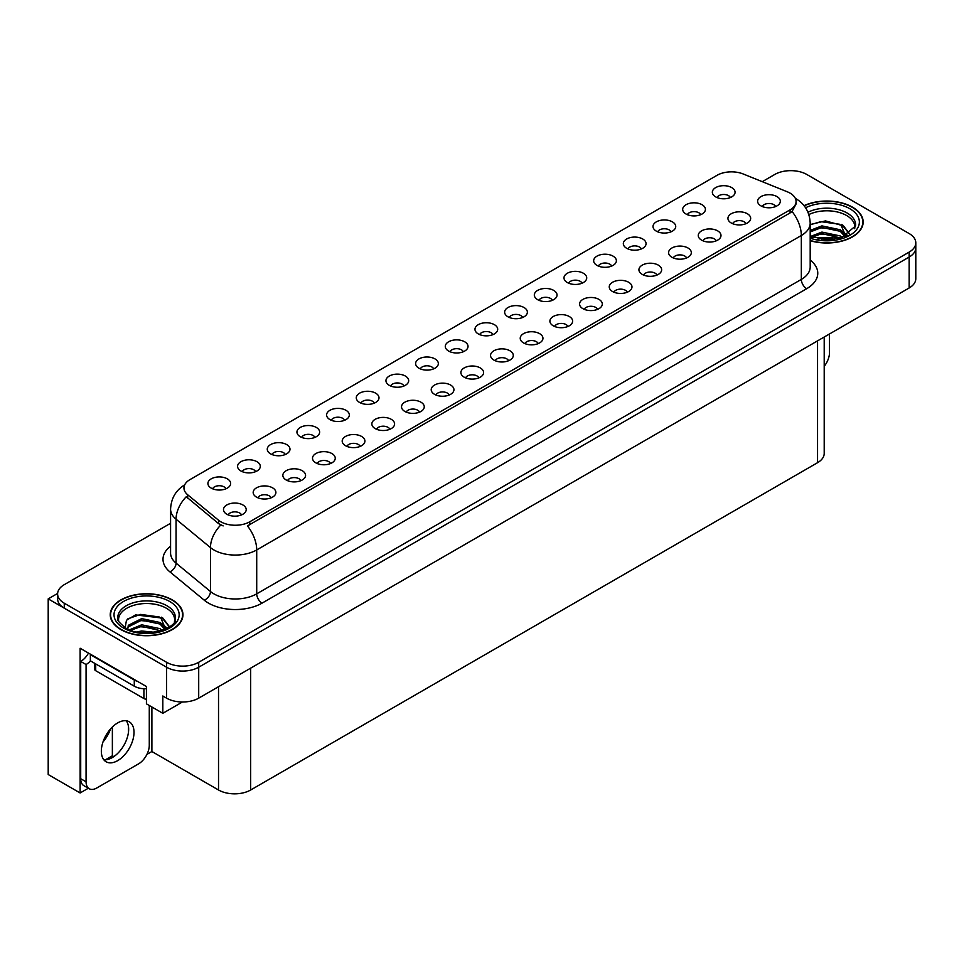 <?xml version="1.0" encoding="UTF-8"?>
<svg xmlns="http://www.w3.org/2000/svg" width="964" height="964" viewBox="0 0 964 964"><rect width="100%" height="100%" fill="white"/><g stroke="black" fill="none" stroke-linecap="round" stroke-linejoin="round"><path stroke-width="1.45" d="M344.618 420.268A6.82 3.94 0 0 0 342.786 418.352A6.82 3.94 0 0 0 336.075 417.352A6.82 3.94 0 0 0 331.315 420.268M346.004 410.315A11.363 6.555 0 0 0 331.435 409.579A11.363 6.555 0 0 0 327.676 417.737A11.363 6.555 0 0 0 329.929 419.593A11.363 6.555 0 0 0 348.257 417.737A11.363 6.555 0 0 0 346.004 410.315M730.363 197.56A6.82 3.94 0 0 0 728.531 195.644A6.82 3.94 0 0 0 721.819 194.644A6.82 3.94 0 0 0 717.059 197.56M731.748 187.606A11.363 6.555 0 0 0 717.192 186.871A11.363 6.555 0 0 0 713.42 195.029A11.363 6.555 0 0 0 715.686 196.885A11.363 6.555 0 0 0 734.002 195.029A11.363 6.555 0 0 0 731.748 187.606M716.276 240.819A6.82 3.94 0 0 0 714.445 238.903A6.82 3.94 0 0 0 707.733 237.903A6.82 3.94 0 0 0 702.973 240.819M717.662 230.866A11.363 6.555 0 0 0 703.105 230.131A11.363 6.555 0 0 0 699.334 238.289A11.363 6.555 0 0 0 701.599 240.144A11.363 6.555 0 0 0 719.915 238.289A11.363 6.555 0 0 0 717.662 230.866M374.285 403.145A6.82 3.94 0 0 0 372.466 401.217A6.82 3.94 0 0 0 365.742 400.229A6.82 3.94 0 0 0 360.994 403.145M375.671 393.179A11.363 6.555 0 0 0 361.114 392.444A11.363 6.555 0 0 0 357.355 400.602A11.363 6.555 0 0 0 359.608 402.458A11.363 6.555 0 0 0 377.924 400.602A11.363 6.555 0 0 0 375.671 393.179M627.263 292.213A6.82 3.94 0 0 0 625.431 290.297A6.82 3.94 0 0 0 618.719 289.296A6.82 3.94 0 0 0 613.96 292.213M628.649 282.259A11.363 6.555 0 0 0 614.08 281.524A11.363 6.555 0 0 0 610.32 289.682A11.363 6.555 0 0 0 612.574 291.538A11.363 6.555 0 0 0 630.902 289.682A11.363 6.555 0 0 0 628.649 282.259M552.324 300.346A6.82 3.94 0 0 0 550.492 298.43A6.82 3.94 0 0 0 543.78 297.43A6.82 3.94 0 0 0 539.033 300.346M553.71 290.393A11.363 6.555 0 0 0 539.153 289.658A11.363 6.555 0 0 0 535.394 297.816A11.363 6.555 0 0 0 537.647 299.671A11.363 6.555 0 0 0 555.963 297.816A11.363 6.555 0 0 0 553.71 290.393M449.224 395.011A6.82 3.94 0 0 0 447.392 393.083A6.82 3.94 0 0 0 440.681 392.095A6.82 3.94 0 0 0 435.921 395.011M450.61 385.046A11.363 6.555 0 0 0 436.041 384.323A11.363 6.555 0 0 0 432.282 392.469A11.363 6.555 0 0 0 434.535 394.324A11.363 6.555 0 0 0 452.863 392.469A11.363 6.555 0 0 0 450.61 385.046M641.349 248.953A6.82 3.94 0 0 0 639.518 247.037A6.82 3.94 0 0 0 632.806 246.037A6.82 3.94 0 0 0 628.046 248.953M642.735 239A11.363 6.555 0 0 0 628.166 238.265A11.363 6.555 0 0 0 624.407 246.423A11.363 6.555 0 0 0 626.66 248.278A11.363 6.555 0 0 0 644.988 246.423A11.363 6.555 0 0 0 642.735 239M538.237 343.606A6.82 3.94 0 0 0 536.406 341.69A6.82 3.94 0 0 0 529.694 340.702A6.82 3.94 0 0 0 524.946 343.606M539.623 333.652A11.363 6.555 0 0 0 525.067 332.917A11.363 6.555 0 0 0 521.307 341.075A11.363 6.555 0 0 0 523.56 342.931A11.363 6.555 0 0 0 541.876 341.075A11.363 6.555 0 0 0 539.623 333.652M582.003 283.223A6.82 3.94 0 0 0 580.171 281.295A6.82 3.94 0 0 0 573.46 280.307A6.82 3.94 0 0 0 568.7 283.223M583.389 273.258A11.363 6.555 0 0 0 568.82 272.535A11.363 6.555 0 0 0 565.061 280.681A11.363 6.555 0 0 0 567.314 282.536A11.363 6.555 0 0 0 585.642 280.681A11.363 6.555 0 0 0 583.389 273.258M478.891 377.876A6.82 3.94 0 0 0 477.06 375.96A6.82 3.94 0 0 0 470.348 374.96A6.82 3.94 0 0 0 465.6 377.876M480.277 367.923A11.363 6.555 0 0 0 465.72 367.188A11.363 6.555 0 0 0 461.961 375.333A11.363 6.555 0 0 0 464.214 377.189A11.363 6.555 0 0 0 482.53 375.333A11.363 6.555 0 0 0 480.277 367.923M671.016 231.818A6.82 3.94 0 0 0 669.185 229.902A6.82 3.94 0 0 0 662.473 228.914A6.82 3.94 0 0 0 657.713 231.818M672.402 221.865A11.363 6.555 0 0 0 657.846 221.13A11.363 6.555 0 0 0 654.086 229.287A11.363 6.555 0 0 0 656.339 231.143A11.363 6.555 0 0 0 674.655 229.287A11.363 6.555 0 0 0 672.402 221.865M567.917 326.483A6.82 3.94 0 0 0 566.085 324.567A6.82 3.94 0 0 0 559.373 323.567A6.82 3.94 0 0 0 554.613 326.483M569.302 316.517A11.363 6.555 0 0 0 554.734 315.794A11.363 6.555 0 0 0 550.974 323.94A11.363 6.555 0 0 0 553.228 325.796A11.363 6.555 0 0 0 571.556 323.94A11.363 6.555 0 0 0 569.302 316.517M255.593 471.661A6.82 3.94 0 0 0 253.773 469.745A6.82 3.94 0 0 0 247.049 468.745A6.82 3.94 0 0 0 242.301 471.661M256.978 461.708A11.363 6.555 0 0 0 242.422 460.973A11.363 6.555 0 0 0 238.662 469.131A11.363 6.555 0 0 0 240.916 470.986A11.363 6.555 0 0 0 259.232 469.131A11.363 6.555 0 0 0 256.978 461.708M403.964 386.01A6.82 3.94 0 0 0 402.133 384.094A6.82 3.94 0 0 0 395.421 383.094A6.82 3.94 0 0 0 390.661 386.01M405.35 376.044A11.363 6.555 0 0 0 390.782 375.321A11.363 6.555 0 0 0 387.022 383.467A11.363 6.555 0 0 0 389.275 385.323A11.363 6.555 0 0 0 407.603 383.467A11.363 6.555 0 0 0 405.35 376.044M271.185 497.798A6.82 3.94 0 0 0 269.354 495.882A6.82 3.94 0 0 0 262.642 494.881A6.82 3.94 0 0 0 257.882 497.798M272.571 487.832A11.363 6.555 0 0 0 258.015 487.109A11.363 6.555 0 0 0 254.243 495.255A11.363 6.555 0 0 0 256.496 497.111A11.363 6.555 0 0 0 274.824 495.255A11.363 6.555 0 0 0 272.571 487.832M492.978 334.616A6.82 3.94 0 0 0 491.146 332.701A6.82 3.94 0 0 0 484.434 331.7A6.82 3.94 0 0 0 479.686 334.616M494.363 324.651A11.363 6.555 0 0 0 479.807 323.928A11.363 6.555 0 0 0 476.047 332.074A11.363 6.555 0 0 0 478.301 333.93A11.363 6.555 0 0 0 496.617 332.074A11.363 6.555 0 0 0 494.363 324.651M330.532 463.527A6.82 3.94 0 0 0 328.7 461.611A6.82 3.94 0 0 0 321.988 460.623A6.82 3.94 0 0 0 317.228 463.527M331.917 453.574A11.363 6.555 0 0 0 317.349 452.839A11.363 6.555 0 0 0 313.589 460.997A11.363 6.555 0 0 0 315.843 462.853A11.363 6.555 0 0 0 334.171 460.997A11.363 6.555 0 0 0 331.917 453.574M419.545 412.134A6.82 3.94 0 0 0 417.725 410.218A6.82 3.94 0 0 0 411.001 409.218A6.82 3.94 0 0 0 406.254 412.134M420.931 402.181A11.363 6.555 0 0 0 406.374 401.446A11.363 6.555 0 0 0 402.615 409.604A11.363 6.555 0 0 0 404.868 411.459A11.363 6.555 0 0 0 423.184 409.604A11.363 6.555 0 0 0 420.931 402.181M522.657 317.481A6.82 3.94 0 0 0 520.825 315.565A6.82 3.94 0 0 0 514.113 314.565A6.82 3.94 0 0 0 509.353 317.481M524.042 307.528A11.363 6.555 0 0 0 509.474 306.793A11.363 6.555 0 0 0 505.714 314.951A11.363 6.555 0 0 0 507.968 316.807A11.363 6.555 0 0 0 526.296 314.951A11.363 6.555 0 0 0 524.042 307.528M360.199 446.404A6.82 3.94 0 0 0 358.379 444.488A6.82 3.94 0 0 0 351.655 443.488A6.82 3.94 0 0 0 346.907 446.404M361.584 436.439A11.363 6.555 0 0 0 347.028 435.716A11.363 6.555 0 0 0 343.268 443.862A11.363 6.555 0 0 0 345.522 445.717A11.363 6.555 0 0 0 363.838 443.862A11.363 6.555 0 0 0 361.584 436.439M611.67 266.088A6.82 3.94 0 0 0 609.838 264.172A6.82 3.94 0 0 0 603.127 263.172A6.82 3.94 0 0 0 598.379 266.088M613.056 256.135A11.363 6.555 0 0 0 598.499 255.4A11.363 6.555 0 0 0 594.74 263.546A11.363 6.555 0 0 0 596.993 265.401A11.363 6.555 0 0 0 615.309 263.546A11.363 6.555 0 0 0 613.056 256.135M508.57 360.741A6.82 3.94 0 0 0 506.739 358.825A6.82 3.94 0 0 0 500.027 357.825A6.82 3.94 0 0 0 495.267 360.741M509.956 350.788A11.363 6.555 0 0 0 495.388 350.053A11.363 6.555 0 0 0 491.628 358.21A11.363 6.555 0 0 0 493.881 360.066A11.363 6.555 0 0 0 512.209 358.21A11.363 6.555 0 0 0 509.956 350.788M433.631 368.875A6.82 3.94 0 0 0 431.812 366.959A6.82 3.94 0 0 0 425.088 365.959A6.82 3.94 0 0 0 420.34 368.875M435.017 358.921A11.363 6.555 0 0 0 420.461 358.186A11.363 6.555 0 0 0 416.701 366.344A11.363 6.555 0 0 0 418.954 368.2A11.363 6.555 0 0 0 437.27 366.344A11.363 6.555 0 0 0 435.017 358.921M745.955 223.696A6.82 3.94 0 0 0 744.124 221.768A6.82 3.94 0 0 0 737.4 220.78A6.82 3.94 0 0 0 732.652 223.696M747.341 213.731A11.363 6.555 0 0 0 732.773 213.008A11.363 6.555 0 0 0 729.013 221.154A11.363 6.555 0 0 0 731.266 223.009A11.363 6.555 0 0 0 749.594 221.154A11.363 6.555 0 0 0 747.341 213.731M389.878 429.269A6.82 3.94 0 0 0 388.046 427.353A6.82 3.94 0 0 0 381.334 426.353A6.82 3.94 0 0 0 376.575 429.269M391.264 419.316A11.363 6.555 0 0 0 376.695 418.581A11.363 6.555 0 0 0 372.935 426.739A11.363 6.555 0 0 0 375.189 428.594A11.363 6.555 0 0 0 393.517 426.739A11.363 6.555 0 0 0 391.264 419.316M225.925 488.796A6.82 3.94 0 0 0 224.094 486.88A6.82 3.94 0 0 0 217.382 485.88A6.82 3.94 0 0 0 212.622 488.796M227.311 478.843A11.363 6.555 0 0 0 212.755 478.108A11.363 6.555 0 0 0 208.983 486.266A11.363 6.555 0 0 0 211.237 488.121A11.363 6.555 0 0 0 229.565 486.266A11.363 6.555 0 0 0 227.311 478.843M314.939 437.403A6.82 3.94 0 0 0 313.119 435.487A6.82 3.94 0 0 0 306.395 434.487A6.82 3.94 0 0 0 301.648 437.403M316.325 427.45A11.363 6.555 0 0 0 301.768 426.715A11.363 6.555 0 0 0 298.009 434.86A11.363 6.555 0 0 0 300.262 436.716A11.363 6.555 0 0 0 318.578 434.86A11.363 6.555 0 0 0 316.325 427.45M241.506 514.933A6.82 3.94 0 0 0 239.687 513.005A6.82 3.94 0 0 0 232.963 512.017A6.82 3.94 0 0 0 228.215 514.933M242.892 504.967A11.363 6.555 0 0 0 228.335 504.232A11.363 6.555 0 0 0 224.576 512.39A11.363 6.555 0 0 0 226.829 514.246A11.363 6.555 0 0 0 245.145 512.39A11.363 6.555 0 0 0 242.892 504.967M775.622 206.561A6.82 3.94 0 0 0 773.791 204.645A6.82 3.94 0 0 0 767.079 203.645A6.82 3.94 0 0 0 762.319 206.561M777.008 196.608A11.363 6.555 0 0 0 762.452 195.873A11.363 6.555 0 0 0 758.68 204.019A11.363 6.555 0 0 0 760.945 205.874A11.363 6.555 0 0 0 779.261 204.019A11.363 6.555 0 0 0 777.008 196.608M463.31 351.74A6.82 3.94 0 0 0 461.479 349.824A6.82 3.94 0 0 0 454.767 348.835A6.82 3.94 0 0 0 450.007 351.74M464.696 341.786A11.363 6.555 0 0 0 450.128 341.051A11.363 6.555 0 0 0 446.368 349.209A11.363 6.555 0 0 0 448.622 351.065A11.363 6.555 0 0 0 466.95 349.209A11.363 6.555 0 0 0 464.696 341.786M300.852 480.662A6.82 3.94 0 0 0 299.033 478.747A6.82 3.94 0 0 0 292.309 477.746A6.82 3.94 0 0 0 287.561 480.662M302.238 470.709A11.363 6.555 0 0 0 287.682 469.974A11.363 6.555 0 0 0 283.922 478.132A11.363 6.555 0 0 0 286.175 479.988A11.363 6.555 0 0 0 304.491 478.132A11.363 6.555 0 0 0 302.238 470.709M700.695 214.695A6.82 3.94 0 0 0 698.864 212.779A6.82 3.94 0 0 0 692.152 211.779A6.82 3.94 0 0 0 687.392 214.695M702.081 204.73A11.363 6.555 0 0 0 687.513 204.007A11.363 6.555 0 0 0 683.753 212.152A11.363 6.555 0 0 0 686.006 214.008A11.363 6.555 0 0 0 704.335 212.152A11.363 6.555 0 0 0 702.081 204.73M597.584 309.348A6.82 3.94 0 0 0 595.752 307.432A6.82 3.94 0 0 0 589.04 306.432A6.82 3.94 0 0 0 584.28 309.348M598.969 299.394A11.363 6.555 0 0 0 584.413 298.659A11.363 6.555 0 0 0 580.653 306.817A11.363 6.555 0 0 0 582.907 308.673A11.363 6.555 0 0 0 601.223 306.817A11.363 6.555 0 0 0 598.969 299.394M285.272 454.538A6.82 3.94 0 0 0 283.44 452.622A6.82 3.94 0 0 0 276.728 451.622A6.82 3.94 0 0 0 271.969 454.538M286.657 444.573A11.363 6.555 0 0 0 272.101 443.85A11.363 6.555 0 0 0 268.329 451.996A11.363 6.555 0 0 0 270.583 453.851A11.363 6.555 0 0 0 288.911 451.996A11.363 6.555 0 0 0 286.657 444.573M686.609 257.954A6.82 3.94 0 0 0 684.777 256.038A6.82 3.94 0 0 0 678.066 255.038A6.82 3.94 0 0 0 673.306 257.954M687.995 248.001A11.363 6.555 0 0 0 673.426 247.266A11.363 6.555 0 0 0 669.667 255.424A11.363 6.555 0 0 0 671.92 257.28A11.363 6.555 0 0 0 690.248 255.424A11.363 6.555 0 0 0 687.995 248.001M656.93 275.089A6.82 3.94 0 0 0 655.098 273.173A6.82 3.94 0 0 0 648.386 272.173A6.82 3.94 0 0 0 643.627 275.089M658.316 265.124A11.363 6.555 0 0 0 643.759 264.401A11.363 6.555 0 0 0 640 272.547A11.363 6.555 0 0 0 642.253 274.403A11.363 6.555 0 0 0 660.569 272.547A11.363 6.555 0 0 0 658.316 265.124M790.082 193.137A20.449 11.809 0 0 0 787.347 191.812L743.244 173.99A20.449 11.809 0 0 0 717.047 175.303L189.944 479.626A20.449 11.809 0 0 0 183.955 487.977A20.449 11.809 0 0 0 187.655 494.749L218.539 520.211A20.449 11.809 0 0 0 249.748 521.789L790.082 209.839A20.449 11.809 0 0 0 796.071 201.488A20.449 11.809 0 0 0 790.082 193.137M791.637 170.664L789.914 170.664M57.623 593.438L48.2 598.885L166.567 667.221A22.726 13.122 0 0 0 198.705 667.221L909.148 257.063A22.726 13.122 0 0 0 915.8 247.784A22.726 13.122 0 0 1 909.148 257.063L198.705 667.221A22.726 13.122 0 0 1 166.567 667.221L64.263 608.163A22.726 13.122 0 0 1 57.611 598.885L57.611 593.932A22.726 13.122 0 0 0 64.263 603.211L166.567 662.28A22.726 13.122 0 0 0 198.705 662.28L909.148 252.11A22.726 13.122 0 0 0 915.8 242.832A22.726 13.122 0 0 0 909.148 233.553L806.844 174.496A22.726 13.122 0 0 0 774.707 174.496L762.259 181.678M88.326 788.227L80.12 792.962L80.12 648.242L146.432 686.525L146.432 703.841L162.82 713.3L162.82 695.984L166.567 698.153A22.726 13.122 0 0 0 198.705 698.153L909.148 287.983A22.726 13.122 0 0 0 915.8 278.704L915.8 242.832M182.413 701.997L162.82 713.3M80.12 792.962L48.2 774.538L48.2 598.885M824.208 337.014L824.208 453.429A22.726 13.122 180 0 1 817.556 462.696L250.664 789.998A22.726 13.122 180 0 1 218.527 789.998L151.89 751.522L151.89 706.998M128.429 732.423L128.429 726.338M151.89 751.522L146.926 754.402M105.474 759.765L112.366 755.788L113.8 756.62M102.979 741.991A24.245 13.99 120 0 0 110.511 728.965M112.366 755.788L112.366 727.001M810.194 240.687A36.355 20.991 0 0 0 863.178 222.021A36.355 20.991 0 0 0 852.525 207.176A36.355 20.991 0 0 0 804.048 205.657M172.303 599.909A36.355 20.991 0 0 0 132.683 595.354A36.355 20.991 0 0 0 110.233 614.743A36.355 20.991 0 0 0 120.886 629.588A36.355 20.991 0 0 0 160.506 634.143A36.355 20.991 0 0 0 182.955 614.743A36.355 20.991 0 0 0 172.303 599.909M796.071 201.488L796.071 203.994L792.059 211.478L790.082 212.923L247.447 525.91A26.51 15.303 60 0 1 256.713 549.938A30.294 17.497 180 0 1 213.863 549.938A30.294 17.497 180 0 1 210.465 547.6L176.063 519.222A30.294 17.497 180 0 1 170.58 509.185L170.58 553.107A30.294 17.497 0 0 0 176.063 563.133L210.465 591.51A30.294 17.497 0 0 0 213.863 593.848A30.294 17.497 0 0 0 256.713 593.848L801.325 279.415A30.294 17.497 0 0 0 810.194 267.052L810.194 223.13A30.294 17.497 180 0 1 801.325 235.505A26.51 15.303 -120 0 0 792.059 211.478M223.13 525.91L218.539 523.585L186.281 496.725A26.51 17.738 129.5 0 0 176.063 519.222L176.063 563.133A7.579 5.061 -50.5 0 1 169.857 571.833A37.873 21.871 180 0 1 170.58 546.166M170.58 523.283L64.263 584.666A22.726 13.122 0 0 0 57.611 593.932M829.498 333.966L829.498 352.583A15.147 8.748 -60 0 1 824.208 366.308M117.668 760.644A23.1 13.339 120 0 0 132.767 740.292A23.1 13.339 120 0 0 129.224 721.771A23.1 13.339 120 0 0 117.668 722.916A23.1 13.339 120 0 0 102.582 743.28A23.1 13.339 120 0 0 106.112 761.789A23.1 13.339 120 0 0 117.668 760.644M126.224 720.771A23.1 13.339 -60 0 1 126.573 739.665A23.1 13.339 -60 0 1 112.318 757.559A23.1 13.339 -60 0 1 103.751 759.704M149.275 705.479L149.275 745.305A15.147 8.748 -60 0 1 138.563 763.862L96.786 787.986A15.147 8.748 -60 0 1 89.206 788.733A15.147 8.748 -60 0 1 86.073 781.804L86.073 664.533L80.711 661.449A15.147 8.748 120 0 0 88.495 653.074M90.471 660.894A15.147 8.748 -60 0 1 86.073 664.533M89.206 788.733L83.844 785.648A15.147 8.748 -60 0 1 80.711 778.707L80.711 661.449M137.695 681.476A15.147 8.748 180 0 1 134.273 679.994L90.351 654.64A15.147 8.748 0 0 0 90.809 654.411M134.273 679.994L134.273 686.187A15.147 8.748 0 0 0 146.432 688.706M90.351 654.64L90.351 660.822L134.273 686.187M808.844 214.562A28.028 16.183 180 0 1 846.633 215.526A28.028 16.183 180 0 1 854.682 228.721M845.814 236.252L841.054 225.19L825.473 220.901L810.194 224.564M804.205 205.862A35.981 20.774 180 0 1 852.26 207.332A35.981 20.774 180 0 1 862.804 222.021A35.981 20.774 180 0 1 810.194 240.446M817.026 239.193L821.918 238.265L834.619 239.542M821.473 239.855L830.112 240.024M810.194 236.59L821.918 232.083L840.21 235.939L842.416 237.638M810.905 237.518L821.918 233.625L841.066 238.072M810.194 230.408L821.918 225.889L840.21 229.757L845.524 236.385M810.194 231.95L821.918 227.444L840.21 231.3L845.054 236.59M810.194 224.769L820.858 221.672L839.463 224.238M841.15 225.034L843.114 226.142L849.573 234.119M815.327 228.926L820.858 227.853L835.655 229.071M843.5 232.577L847.043 235.638M815.327 235.12L820.858 234.047L835.655 235.252M823.449 240.024L828.269 240.108M841.5 224.443L843.114 225.371L849.718 234.011M841.319 230.529L847.489 235.397M118.729 621.455A28.028 16.183 180 0 1 134.478 605.103A28.028 16.183 180 0 1 166.411 608.26A28.028 16.183 180 0 1 174.448 621.455M165.591 628.974L160.831 617.912L135.562 614.899L126.465 620.274L125.151 627.684M172.038 600.054A35.981 20.774 180 0 1 182.57 614.743A35.981 20.774 180 0 1 160.361 633.938A35.981 20.774 180 0 1 121.151 629.432A35.981 20.774 180 0 1 110.607 614.743A35.981 20.774 180 0 1 132.827 595.559A35.981 20.774 180 0 1 172.038 600.054M136.804 631.926L141.696 630.986L154.397 632.276M141.25 632.589L149.89 632.758M129.501 629.805L141.696 624.805L159.988 628.661L162.181 630.36M130.682 630.251L141.696 626.347L160.843 630.805M127.79 629.07L128.296 625.323L141.696 618.623L159.988 622.479L165.29 629.118M127.718 628.673L128.296 626.865L141.696 620.165L159.988 624.021L164.832 629.323M94.605 663.28L94.605 669.173A3.784 2.181 0 0 0 95.713 670.715L143.913 698.551A3.784 2.181 0 0 0 146.432 699.189M127.935 618.768L140.636 614.405L159.241 616.972M160.928 617.755L162.88 618.876L169.351 626.841M135.105 621.659L140.636 620.587L155.421 621.804M163.265 625.311L166.808 628.359M135.105 627.841L140.636 626.769L155.421 627.986M143.214 632.746L148.034 632.842M161.265 617.165L162.88 618.105L169.495 626.745M161.096 623.262L167.254 628.13M909.148 287.983L909.148 252.11M198.705 698.153L198.705 662.28M166.567 698.153L166.567 662.28M250.664 789.998L250.664 668.148M817.556 462.696L817.556 340.858M218.527 789.998L218.527 686.705M187.655 494.749L187.655 498.123M218.539 520.211L218.539 523.585M249.748 521.789L249.748 524.874M790.082 209.839L790.082 212.923M262.075 603.127A7.579 4.374 60 0 1 256.713 593.848L256.713 549.938L801.325 235.505L801.325 279.415A7.579 4.374 60 0 0 806.687 288.694L262.075 603.127A37.873 21.871 180 0 1 208.513 603.127A37.873 21.871 180 0 1 204.26 600.198L169.857 571.833M220.804 524.994A26.51 17.738 129.5 0 0 210.465 547.6L210.465 591.51A7.579 5.061 -50.5 0 1 204.26 600.198M810.194 260.111A37.873 21.871 180 0 1 806.687 288.694M64.263 603.211L64.263 608.163M86.073 781.804L80.711 778.707M807.977 212.225A28.799 16.629 180 0 1 847.187 213.044A28.799 16.629 180 0 1 855.55 225.998L840.885 238.132L810.194 237.265M805.579 207.766A32.571 18.81 180 0 1 849.85 208.73A32.571 18.81 180 0 1 852.538 233.553A32.571 18.81 180 0 1 810.194 238.192M117.861 618.719A28.799 16.629 180 0 1 134.623 602.404A28.799 16.629 180 0 1 166.965 605.766A28.799 16.629 180 0 1 175.315 618.719C177.954 628.456 142.202 639.421 125.453 627.853C118.994 622.431 116.463 619.382 117.861 618.719M169.628 601.452A32.571 18.81 180 0 1 169.628 628.046A32.571 18.81 180 0 1 123.561 628.046A32.571 18.81 180 0 1 123.561 601.452A32.571 18.81 180 0 1 169.628 601.452M143.913 698.551L143.913 688.718M95.713 670.715L95.713 663.919M810.194 223.13C809.688 212.237 804.904 204.067 795.83 198.632L795.324 198.343M184.943 484.687C175.882 490.122 171.098 498.292 170.58 509.185M862.804 222.021L862.804 225.046M182.57 614.743L182.57 617.767M110.607 614.743L110.607 617.767"/></g></svg>

